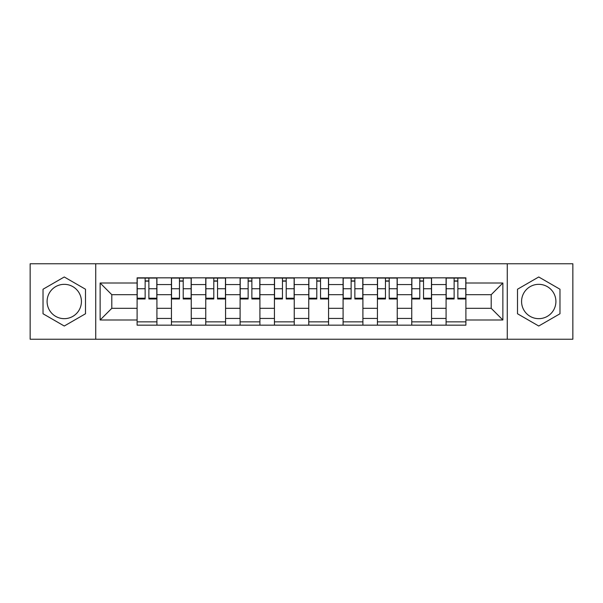 <?xml version="1.0" encoding="UTF-8"?>
<svg xmlns="http://www.w3.org/2000/svg" width="603" height="603" viewBox="0 0 603 603"><rect width="100%" height="100%" fill="white"/><g stroke="black" fill="none" stroke-linecap="round" stroke-linejoin="round"><path stroke-width="0.9" d="M64.265 318.663A17.163 17.163 0 0 1 47.094 301.5A17.163 17.163 0 0 1 64.265 284.337A17.163 17.163 0 0 1 81.428 301.5A17.163 17.163 0 0 1 64.265 318.663M538.735 318.663A17.163 17.163 0 0 1 521.572 301.5A17.163 17.163 0 0 1 538.735 284.337A17.163 17.163 0 0 1 555.906 301.5A17.163 17.163 0 0 1 538.735 318.663M507.266 339.24L572.85 339.24L572.85 263.76L30.15 263.76L30.15 339.24L507.266 339.24L507.266 263.76M171.44 325.16L171.44 284.556L156.916 284.556L156.916 325.16M156.916 284.556L156.916 277.84M171.44 284.556L171.44 277.84M191.241 277.84L191.241 325.16M205.766 325.16L205.766 277.84M225.575 277.84L225.575 325.16M240.1 325.16L240.1 277.84M259.908 277.84L259.908 325.16M274.433 325.16L274.433 277.84M294.234 277.84L294.234 325.16M308.766 325.16L308.766 277.84M328.567 277.84L328.567 325.16M343.092 325.16L343.092 277.84M362.9 277.84L362.9 325.16M377.425 325.16L377.425 277.84M397.234 277.84L397.234 325.16M411.759 325.16L411.759 277.84M431.56 277.84L431.56 325.16M446.084 325.16L446.084 277.84M446.084 308.321L431.56 308.321M411.759 308.321L397.234 308.321M377.425 308.321L362.9 308.321M343.092 308.321L328.567 308.321M308.766 308.321L294.234 308.321M274.433 308.321L259.908 308.321M240.1 308.321L225.575 308.321M205.766 308.321L191.241 308.321M171.44 308.321L156.916 308.321M446.084 294.679L431.56 294.679M411.759 294.679L397.234 294.679M377.425 294.679L362.9 294.679M343.092 294.679L328.567 294.679M308.766 294.679L294.234 294.679M274.433 294.679L259.908 294.679M240.1 294.679L225.575 294.679M205.766 294.679L191.241 294.679M171.44 294.679L156.916 294.679M111.796 308.321L137.107 308.321L137.107 294.679L111.796 294.679L111.796 308.321L100.136 319.989L100.136 283.011L137.107 283.011L137.107 294.679M465.893 294.679L465.893 308.321L491.204 308.321L491.204 294.679L465.893 294.679L465.893 277.84L137.107 277.84L137.107 283.011M465.893 283.011L502.864 283.011L502.864 319.989L465.893 319.989L465.893 308.321M137.107 308.321L137.107 325.16L465.893 325.16L465.893 319.989M137.107 319.989L100.136 319.989M95.734 339.24L95.734 263.76M85.498 289.236L64.265 276.981L43.024 289.236L43.024 313.764L64.265 326.019L85.498 313.764L85.498 289.236M559.976 289.236L538.735 276.981L517.502 289.236L517.502 313.764L538.735 326.019L559.976 313.764L559.976 289.236M156.916 321.859L137.107 321.859M145.135 281.141L148.881 281.141M191.241 321.859L171.44 321.859M179.468 281.141L183.214 281.141M225.575 321.859L205.766 321.859M213.801 281.141L217.54 281.141M259.908 321.859L240.1 321.859M248.135 281.141L251.873 281.141M294.234 321.859L274.433 321.859M282.46 281.141L286.206 281.141M328.567 321.859L308.766 321.859M316.794 281.141L320.54 281.141M362.9 321.859L343.092 321.859M351.127 281.141L354.865 281.141M397.234 321.859L377.425 321.859M385.46 281.141L389.199 281.141M431.56 321.859L411.759 321.859M419.786 281.141L423.532 281.141M465.893 321.859L446.084 321.859M454.119 281.141L457.865 281.141M100.136 283.011L111.796 294.679M491.204 308.321L502.864 319.989M491.204 294.679L502.864 283.011M148.881 298.967L148.881 278.066L156.803 278.066L156.803 298.967L148.881 298.967M145.135 280.923L148.881 280.923M152.069 278.066L137.213 278.066L137.213 298.967L145.135 298.967L145.135 278.066L141.946 278.066M183.214 298.967L183.214 278.066L191.136 278.066L191.136 298.967L183.214 298.967M179.468 280.923L183.214 280.923M186.402 278.066L171.546 278.066L171.546 298.967L179.468 298.967L179.468 278.066L176.28 278.066M217.54 298.967L217.54 278.066L225.462 278.066L225.462 298.967L217.54 298.967M213.801 280.923L217.54 280.923M220.736 278.066L205.879 278.066L205.879 298.967L213.801 298.967L213.801 278.066L210.613 278.066M251.873 298.967L251.873 278.066L259.795 278.066L259.795 298.967L251.873 298.967M248.135 280.923L251.873 280.923M255.061 278.066L240.213 278.066L240.213 298.967L248.135 298.967L248.135 278.066L244.939 278.066M286.206 298.967L286.206 278.066L294.128 278.066L294.128 298.967L286.206 298.967M282.46 280.923L286.206 280.923M289.395 278.066L274.538 278.066L274.538 298.967L282.46 298.967L282.46 278.066L279.272 278.066M320.54 298.967L320.54 278.066L328.462 278.066L328.462 298.967L320.54 298.967M316.794 280.923L320.54 280.923M323.728 278.066L308.872 278.066L308.872 298.967L316.794 298.967L316.794 278.066L313.605 278.066M354.865 298.967L354.865 278.066L362.787 278.066L362.787 298.967L354.865 298.967M351.127 280.923L354.865 280.923M358.061 278.066L343.205 278.066L343.205 298.967L351.127 298.967L351.127 278.066L347.939 278.066M389.199 298.967L389.199 278.066L397.121 278.066L397.121 298.967L389.199 298.967M385.46 280.923L389.199 280.923M392.387 278.066L377.538 278.066L377.538 298.967L385.46 298.967L385.46 278.066L382.264 278.066M423.532 298.967L423.532 278.066L431.454 278.066L431.454 298.967L423.532 298.967M419.786 280.923L423.532 280.923M426.72 278.066L411.864 278.066L411.864 298.967L419.786 298.967L419.786 278.066L416.598 278.066M457.865 298.967L457.865 278.066L465.787 278.066L465.787 298.967L457.865 298.967M454.119 280.923L457.865 280.923M461.054 278.066L446.197 278.066L446.197 298.967L454.119 298.967L454.119 278.066L450.931 278.066M411.759 284.556L397.234 284.556M377.425 284.556L362.9 284.556M343.092 284.556L328.567 284.556M308.766 284.556L294.234 284.556M274.433 284.556L259.908 284.556M240.1 284.556L225.575 284.556M205.766 284.556L191.241 284.556M446.084 284.556L431.56 284.556M411.759 318.444L397.234 318.444M377.425 318.444L362.9 318.444M343.092 318.444L328.567 318.444M308.766 318.444L294.234 318.444M274.433 318.444L259.908 318.444M240.1 318.444L225.575 318.444M205.766 318.444L191.241 318.444M171.44 318.444L156.916 318.444M446.084 318.444L431.56 318.444M148.881 298.214L156.803 298.214M148.881 288.747L156.803 288.747M137.213 298.214L145.135 298.214M137.213 288.747L145.135 288.747M183.214 298.214L191.136 298.214M183.214 288.747L191.136 288.747M171.546 298.214L179.468 298.214M171.546 288.747L179.468 288.747M217.54 298.214L225.462 298.214M217.54 288.747L225.462 288.747M205.879 298.214L213.801 298.214M205.879 288.747L213.801 288.747M251.873 298.214L259.795 298.214M251.873 288.747L259.795 288.747M240.213 298.214L248.135 298.214M240.213 288.747L248.135 288.747M286.206 298.214L294.128 298.214M286.206 288.747L294.128 288.747M274.538 298.214L282.46 298.214M274.538 288.747L282.46 288.747M320.54 298.214L328.462 298.214M320.54 288.747L328.462 288.747M308.872 298.214L316.794 298.214M308.872 288.747L316.794 288.747M354.865 298.214L362.787 298.214M354.865 288.747L362.787 288.747M343.205 298.214L351.127 298.214M343.205 288.747L351.127 288.747M389.199 298.214L397.121 298.214M389.199 288.747L397.121 288.747M377.538 298.214L385.46 298.214M377.538 288.747L385.46 288.747M423.532 298.214L431.454 298.214M423.532 288.747L431.454 288.747M411.864 298.214L419.786 298.214M411.864 288.747L419.786 288.747M457.865 298.214L465.787 298.214M457.865 288.747L465.787 288.747M446.197 298.214L454.119 298.214M446.197 288.747L454.119 288.747"/></g></svg>
